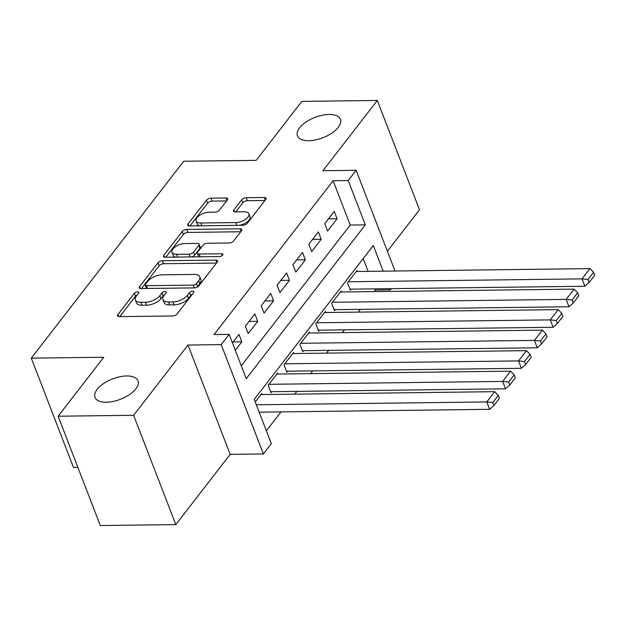 <?xml version="1.0" encoding="UTF-8"?>
<svg xmlns="http://www.w3.org/2000/svg" width="626" height="626" viewBox="0 0 626 626"><rect width="100%" height="100%" fill="white"/><g stroke="black" fill="none" stroke-linecap="round" stroke-linejoin="round"><path stroke-width="0.94" d="M137.579 291.826A2.473 1.174 -21.1 0 0 134.41 293.265L117.852 314.651A3.529 1.675 -21.1 0 0 117.524 315.887A3.529 1.675 -21.1 0 0 119.261 316.631L172.612 315.974A3.529 1.675 -21.1 0 0 177.135 313.923L193.692 292.53A2.473 1.174 -21.1 0 0 193.927 291.669A2.473 1.174 -21.1 0 0 192.706 291.145A2.473 1.174 -21.1 0 0 189.545 292.585L187.401 295.347A11.299 5.36 -21.1 0 1 172.933 301.912L168.48 301.967A11.299 5.36 -21.1 0 1 162.932 299.588A11.299 5.36 -21.1 0 1 163.989 295.636L166.125 292.874A2.473 1.174 -21.1 0 0 166.359 292.006A2.473 1.174 -21.1 0 0 165.147 291.489A2.473 1.174 -21.1 0 0 161.977 292.921L159.833 295.691A11.299 5.36 -21.1 0 1 145.365 302.248L140.92 302.303A11.299 5.36 -21.1 0 1 135.365 299.932A11.299 5.36 -21.1 0 1 136.421 295.981L138.565 293.211A2.473 1.174 -21.1 0 0 138.792 292.35A2.473 1.174 -21.1 0 0 137.579 291.826M137.055 295.159A2.473 1.174 -21.1 0 0 135.552 296.215L119.762 316.623M192.182 294.478A2.473 1.174 -21.1 0 0 190.68 295.535L188.543 298.305L187.401 295.347M164.622 294.823A2.473 1.174 -21.1 0 0 163.12 295.879L160.976 298.649L159.833 295.691M308.767 140.709A23.021 10.916 -21.1 0 0 331.858 133.111A23.021 10.916 -21.1 0 0 340.403 119.3A23.021 10.916 -21.1 0 0 329.088 114.456A23.021 10.916 -21.1 0 0 305.997 122.054A23.021 10.916 -21.1 0 0 297.452 135.873A23.021 10.916 -21.1 0 0 308.767 140.709M106.35 402.213A23.021 10.916 -21.1 0 0 129.441 394.615A23.021 10.916 -21.1 0 0 137.994 380.804A23.021 10.916 -21.1 0 0 126.671 375.96A23.021 10.916 -21.1 0 0 103.58 383.558A23.021 10.916 -21.1 0 0 95.035 397.377A23.021 10.916 -21.1 0 0 106.35 402.213M227.34 199.944A3.529 1.675 -21.1 0 0 227.668 198.708A3.529 1.675 -21.1 0 0 225.939 197.972L210.97 198.152A3.529 1.675 -21.1 0 0 206.447 200.203L188.058 223.959A3.529 1.675 -21.1 0 0 187.73 225.196A3.529 1.675 -21.1 0 0 189.467 225.939L242.818 225.274A3.529 1.675 -21.1 0 0 247.34 223.224L265.729 199.467A3.529 1.675 -21.1 0 0 266.058 198.239A3.529 1.675 -21.1 0 0 264.321 197.495L246.237 197.714A3.529 1.675 -21.1 0 0 241.714 199.764L233.85 209.937A3.529 1.675 -21.1 0 0 233.521 211.165A3.529 1.675 -21.1 0 0 235.251 211.909L244.218 211.799A9.445 4.476 -21.1 0 1 248.866 213.787A9.445 4.476 -21.1 0 1 245.353 219.452A9.445 4.476 -21.1 0 1 235.885 222.574L200.758 223.005A9.445 4.476 -21.1 0 1 196.118 221.017A9.445 4.476 -21.1 0 1 199.624 215.352A9.445 4.476 -21.1 0 1 209.1 212.237L214.953 212.159A3.529 1.675 -21.1 0 0 219.476 210.109L227.34 199.944M241.276 365.803L350.224 225.055L333.118 180.734L348.22 180.546L356.155 170.295L395.022 271.027M58.132 416.22L133.62 415.288L175.804 524.611L100.316 525.543L58.132 416.22L103.775 357.25L31.3 358.15L183.708 161.25L256.183 160.358L301.826 101.389L377.314 100.457L322.938 170.702L356.155 170.295M175.804 524.611L230.18 454.366L187.996 345.036L133.62 415.288M187.996 345.036L221.213 344.629L229.147 334.37L246.253 378.691L365.318 224.867L348.22 180.546M333.118 180.734L214.053 334.558L229.147 334.37M162.502 260.768A3.529 1.675 -21.1 0 0 157.979 262.81L139.598 286.567A3.529 1.675 -21.1 0 0 139.262 287.803A3.529 1.675 -21.1 0 0 140.999 288.547L194.35 287.89A3.529 1.675 -21.1 0 0 198.872 285.839L217.261 262.083A3.529 1.675 -21.1 0 0 217.59 260.846A3.529 1.675 -21.1 0 0 215.853 260.103L162.502 260.768L163.644 263.718A3.529 1.675 -21.1 0 0 159.121 265.768L141.499 288.539M163.824 255.267L182.213 231.51A3.529 1.675 -21.1 0 1 186.736 229.46L240.087 228.803A3.529 1.675 -21.1 0 1 241.824 229.539A3.529 1.675 -21.1 0 1 241.495 230.775L233.623 240.94A3.529 1.675 -21.1 0 1 229.1 242.99L207.464 243.264A3.529 1.675 -21.1 0 0 202.941 245.314L197.722 252.051A3.529 1.675 -21.1 0 0 197.393 253.287A3.529 1.675 -21.1 0 0 199.131 254.031L221.651 253.749A2.473 1.174 -21.1 0 1 222.872 254.273A2.473 1.174 -21.1 0 1 221.948 255.752A2.473 1.174 -21.1 0 1 219.476 256.574L165.233 257.239A3.529 1.675 -21.1 0 1 163.496 256.496A3.529 1.675 -21.1 0 1 163.824 255.267L164.568 257.192M387.392 251.253L419.498 209.78L377.314 100.457M357.43 271.488L357.047 270.479L347.516 282.788L350.364 290.174L351.163 289.149M341.561 291.998L341.17 290.988L331.639 303.297L334.495 310.684L335.286 309.659M325.684 312.515L325.293 311.498L315.77 323.806L318.618 331.193L319.409 330.168M309.807 333.024L309.416 332.007L299.893 344.316L302.741 351.702L303.532 350.677M293.93 353.534L293.539 352.524L284.016 364.825L286.865 372.212L287.663 371.187M278.054 374.043L277.662 373.033L268.139 385.334L270.988 392.721L271.786 391.696M235.29 350.286L241.839 341.835L238.983 334.448L232.442 342.899M254.86 313.939L245.337 326.24L248.186 333.627L257.709 321.326L254.86 313.939M270.737 293.422L261.214 305.731L264.062 313.117L273.585 300.809L270.737 293.422M286.614 272.913L277.091 285.221L279.939 292.608L289.462 280.299L286.614 272.913M302.491 252.403L292.96 264.712L295.816 272.099L305.339 259.79L302.491 252.403M318.368 231.894L308.837 244.203L311.693 251.589L321.216 239.281L318.368 231.894M327.562 231.08L337.093 218.771L334.237 211.385L324.714 223.693L327.562 231.08M266.355 430.805L280.996 411.9M294.736 394.145L296.873 391.391M310.606 373.636L312.75 370.882M326.482 353.127L328.619 350.364M342.359 332.617L344.496 329.855M358.236 312.108L360.373 309.346M374.113 291.599L375.303 290.057L374.841 288.852M368.088 271.363L363.174 258.632M262.177 394.552L261.785 393.543L255.244 401.994M31.3 358.15L73.485 467.473L77.882 467.419M391.352 288.649L390.405 289.869L389.935 288.672M375.303 290.057L390.405 289.869M383.182 271.175L373.299 245.548L254.234 399.38L271.332 443.701L263.397 453.952L221.213 344.629M230.18 454.366L263.397 453.952M350.224 225.055L365.318 224.867M241.839 341.835L233.185 341.937M257.709 321.326L249.062 321.428M273.585 300.809L264.939 300.918M289.462 280.299L280.816 280.409M305.339 259.79L296.685 259.9M321.216 239.281L312.562 239.39M337.093 218.771L328.439 218.881M135.365 299.932L136.507 302.882A11.299 5.36 -21.1 0 0 142.055 305.261L140.92 302.303M160.976 298.649A11.299 5.36 -21.1 0 1 146.507 305.206L142.055 305.261M162.932 299.588L164.067 302.546A11.299 5.36 -21.1 0 0 169.623 304.917L168.48 301.967M188.543 298.305A11.299 5.36 -21.1 0 1 174.067 304.862L169.623 304.917M216.502 263.069L163.644 263.718M145.459 284.306A2.473 1.174 -21.1 0 0 145.224 285.166A2.473 1.174 -21.1 0 0 146.445 285.691L193.27 285.112A2.473 1.174 -21.1 0 0 196.439 283.672L198.7 280.753A11.299 5.36 -21.1 0 0 199.757 276.802A11.299 5.36 -21.1 0 0 194.201 274.431L162.189 274.822A11.299 5.36 -21.1 0 0 147.72 281.387L145.459 284.306M145.224 285.166L146.367 288.124A2.473 1.174 -21.1 0 0 146.711 288.476M196.752 287.334A2.473 1.174 -21.1 0 0 197.581 286.63L196.439 283.672M199.757 276.802L200.891 279.759A11.299 5.36 -21.1 0 1 199.835 283.711L197.581 286.63M165.726 257.231L183.355 234.46L182.213 231.51M240.728 231.761L187.878 232.41A3.529 1.675 -21.1 0 0 183.355 234.46M197.393 253.287L198.536 256.245A3.529 1.675 -21.1 0 0 199.185 256.824M185.014 243.537A9.445 4.476 -21.1 0 0 175.538 246.652A9.445 4.476 -21.1 0 0 172.033 252.325A9.445 4.476 -21.1 0 0 176.673 254.305L189.052 254.156A3.529 1.675 -21.1 0 0 193.575 252.106L198.794 245.361A3.529 1.675 -21.1 0 0 199.123 244.124A3.529 1.675 -21.1 0 0 197.386 243.381L185.014 243.537M172.033 252.325L173.175 255.275A9.445 4.476 -21.1 0 0 175.929 257.106M191.548 256.918A3.529 1.675 -21.1 0 0 194.709 255.064L193.575 252.106M199.123 244.124L200.265 247.082A3.529 1.675 -21.1 0 1 199.937 248.319L194.709 255.064M196.118 221.017L197.26 223.975A9.445 4.476 -21.1 0 0 200.007 225.806M239.187 225.321A9.445 4.476 -21.1 0 0 250.001 216.737L248.866 213.787M264.962 200.453L247.38 200.672A3.529 1.675 -21.1 0 0 242.857 202.722L235.752 211.901M226.581 200.93L212.112 201.11A3.529 1.675 -21.1 0 0 207.589 203.16L189.96 225.931M259.164 412.166L489.626 409.318L486.778 401.931L256.316 404.779M260.995 394.568L494.712 391.68L498.304 395.382L492.748 402.565L493.891 405.515L499.446 398.339L498.304 395.382M492.748 402.565L486.778 401.931L494.712 391.68M493.891 405.515L489.626 409.318M270.596 391.712L505.503 388.809L502.655 381.422L268.93 384.309M276.872 374.058L510.589 371.163L514.181 374.872L508.625 382.048L509.767 385.006L515.323 377.83L514.181 374.872M508.625 382.048L502.655 381.422L510.589 371.163M509.767 385.006L505.503 388.809M286.473 371.202L521.38 368.299L518.531 360.912L284.807 363.8M292.749 353.549L526.466 350.654L530.058 354.363L524.502 361.538L525.637 364.496L531.2 357.321L530.058 354.363M524.502 361.538L518.531 360.912L526.466 350.654M525.637 364.496L521.38 368.299M302.35 350.693L537.257 347.79L534.408 340.403L300.683 343.291M308.626 333.04L542.343 330.145L545.935 333.854L540.379 341.029L541.513 343.987L547.069 336.804L545.935 333.854M540.379 341.029L534.408 340.403L542.343 330.145M541.513 343.987L537.257 347.79M318.227 330.184L553.134 327.281L550.277 319.894L316.56 322.781M324.495 312.523L558.22 309.635L561.812 313.344L556.248 320.52L557.39 323.478L562.946 316.294L561.812 313.344M556.248 320.52L550.277 319.894L558.22 309.635M557.39 323.478L553.134 327.281M334.104 309.674L569.003 306.771L566.154 299.385L332.437 302.272M340.372 292.013L574.097 289.126L577.681 292.835L572.125 300.01L573.267 302.968L578.823 295.785L577.681 292.835M572.125 300.01L566.154 299.385L574.097 289.126M573.267 302.968L569.003 306.771M349.981 289.165L584.88 286.262L582.031 278.875L348.314 281.763M356.249 271.504L589.974 268.617L593.558 272.326L588.002 279.501L589.144 282.459L594.7 275.276L593.558 272.326M588.002 279.501L582.031 278.875L589.974 268.617M589.144 282.459L584.88 286.262M135.552 296.215L134.41 293.265M190.68 295.535L189.545 292.585M163.12 295.879L161.977 292.921M146.507 305.206L145.365 302.248M174.067 304.862L172.933 301.912M118.596 316.584L117.852 314.651M216.831 262.638L215.853 260.103M140.341 288.5L139.598 286.567M159.121 265.768L157.979 262.81M147.517 288.469L146.445 285.691M194.342 287.89L193.27 285.112M199.835 283.711L198.7 280.753M187.878 232.41L186.736 229.46M241.065 231.33L240.087 228.803M200.203 256.809L199.131 254.031M222.316 255.471L221.651 253.749M177.745 257.09L176.673 254.305M190.124 256.934L189.052 254.156M199.937 248.319L198.794 245.361M201.83 225.783L200.758 223.005M236.957 225.352L235.885 222.574M234.594 211.862L233.85 209.937M242.857 202.722L241.714 199.764M247.38 200.672L246.237 197.714M265.299 200.023L264.321 197.495M188.802 225.884L188.058 223.959M207.589 203.16L206.447 200.203M212.112 201.11L210.97 198.152M226.909 200.5L225.939 197.972"/></g></svg>
